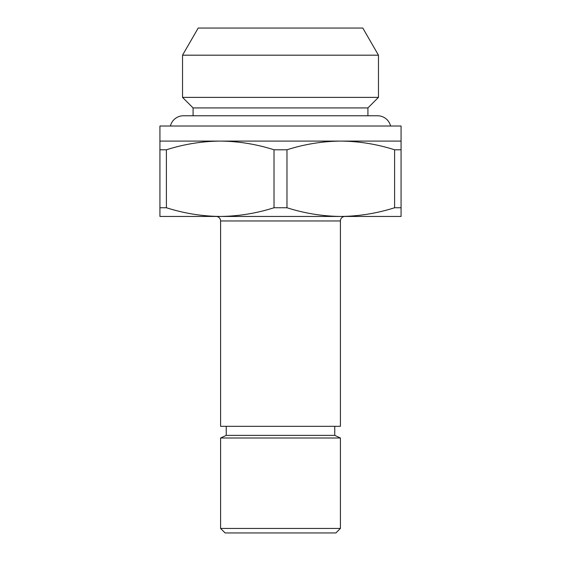 <?xml version="1.0" encoding="UTF-8"?>
<svg xmlns="http://www.w3.org/2000/svg" width="561" height="561" viewBox="0 0 561 561"><rect width="100%" height="100%" fill="white"/><g stroke="black" fill="none" stroke-linecap="round" stroke-linejoin="round"><path stroke-width="0.84" d="M390.596 126.015A13.415 13.415 0 0 0 377.56 115.769L183.44 115.769A13.415 13.415 0 0 0 170.404 126.015M198.194 28.05L362.806 28.05L378.465 55.181L182.535 55.181L198.194 28.05M193.082 115.769L193.082 107.929L182.535 97.383L378.465 97.383L378.465 55.181M182.535 97.383L182.535 55.181M193.082 107.929L367.918 107.929L378.465 97.383M344.931 216.448L340.786 216.448C359.054 216.251 376.992 213.355 394.6 207.745L394.6 149.787C376.936 144.17 358.998 141.267 340.786 141.084L401.073 141.084L401.073 126.015L159.927 126.015L159.927 141.084L340.786 141.084C322.519 141.281 304.581 144.177 286.973 149.787L286.973 207.745C304.637 213.362 322.575 216.266 340.786 216.448L344.931 216.448A4.523 4.523 0 0 0 340.408 220.964L340.408 426.318L220.592 426.318L220.592 220.964L340.408 220.964M216.069 216.448L159.927 216.448L159.927 207.745L166.4 207.745C184.064 213.362 202.002 216.266 220.214 216.448L216.069 216.448A4.523 4.523 0 0 1 220.592 220.964M226.244 426.318L226.244 435.364L334.756 435.364L334.756 426.318M226.244 435.364L220.592 438.001L340.408 438.001L334.756 435.364M340.408 528.427L335.892 532.95L225.108 532.95L220.592 528.427L340.408 528.427L340.408 438.001M220.592 528.427L220.592 438.001M367.918 115.769L367.918 107.929M394.6 207.745L401.073 207.745L401.073 216.448L220.214 216.448C238.481 216.251 256.419 213.355 274.027 207.745L286.973 207.745M274.027 207.745L274.027 149.787L286.973 149.787M159.927 207.745L159.927 149.787L166.4 149.787L166.4 207.745M394.6 149.787L401.073 149.787L401.073 207.745M401.073 141.084L401.073 149.787M274.027 149.787C256.363 144.17 238.425 141.267 220.214 141.084C201.946 141.281 184.008 144.177 166.4 149.787M159.927 149.787L159.927 141.084"/></g></svg>
